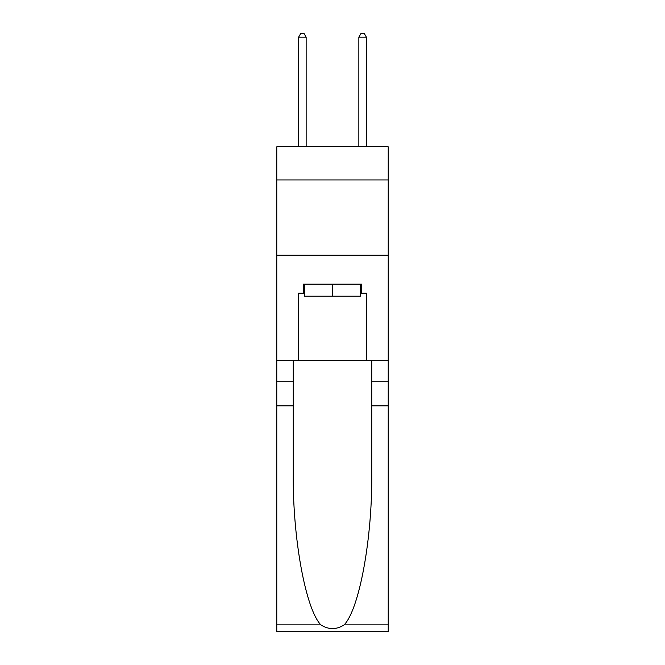 <?xml version="1.0" encoding="UTF-8"?>
<svg xmlns="http://www.w3.org/2000/svg" width="665" height="665" viewBox="0 0 665 665"><rect width="100%" height="100%" fill="white"/><g stroke="black" fill="none" stroke-linecap="round" stroke-linejoin="round"><path stroke-width="1" d="M388.227 179.941L388.227 146.807L276.773 146.807L276.773 179.941L388.227 179.941L388.227 360.663L366.382 360.663L366.382 293.19L361.569 293.19L361.569 284.154L303.431 284.154L303.431 293.19L304.337 293.19M276.773 405.841L293.265 405.841L293.265 473.006C292.467 537.195 305.493 608.916 320.846 624.876C328.61 629.83 336.374 629.83 344.154 624.876L388.227 624.876L388.227 631.75L276.773 631.75L276.773 179.941M360.663 284.154L360.663 296.208L304.337 296.208L304.337 284.154M332.5 284.154L332.5 296.208M344.154 624.876C359.507 608.916 372.533 537.195 371.735 473.006L371.735 360.663M371.735 405.841L388.227 405.841L388.227 360.663M293.265 360.663L293.265 405.841M388.227 624.876L388.227 405.841M276.773 360.663L298.618 360.663L298.618 293.19L303.431 293.19M276.773 255.244L388.227 255.244M298.618 360.663L366.382 360.663M360.663 293.19L361.569 293.19M306.141 146.807L306.141 37.165L298.618 37.165L298.618 146.807M298.618 37.165L300.871 33.25L303.888 33.25L306.141 37.165M366.382 146.807L366.382 37.165L358.859 37.165L358.859 146.807M358.859 37.165L361.112 33.25L364.129 33.25L366.382 37.165M371.735 381.752L388.227 381.752M293.265 381.752L276.773 381.752M276.773 624.876L320.846 624.876"/></g></svg>
